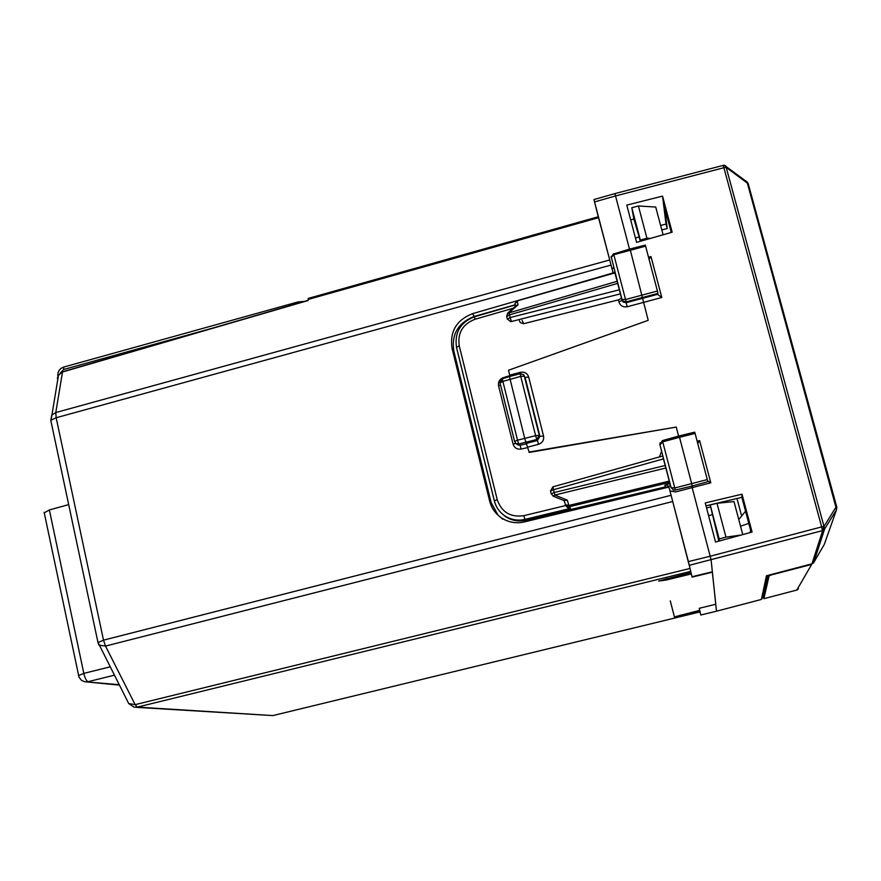 <?xml version="1.0" encoding="UTF-8"?>
<svg xmlns="http://www.w3.org/2000/svg" width="881" height="881" viewBox="0 0 881 881"><rect width="100%" height="100%" fill="white"/><g stroke="black" fill="none" stroke-linecap="round" stroke-linejoin="round"><path stroke-width="1.32" d="M308.548 298.34L308.075 300.542L62.518 371.991L55.778 412.55L51.737 415.171L50.812 420.248M57.342 378.478L58.454 375.306L62.595 371.771L308.075 300.344M57.992 378.081L57.43 377.839M606.965 249.477L612.989 272.493M630.686 219.909L633.88 219.05L639.154 236.967L635.454 238.013M308.064 299.474L598.518 217.695L600.6 225.096M598.518 217.695L598.265 216.759L308.185 298.439M44.248 512.83L49.369 509.945L68.685 504.615M98.22 643.449L98.991 645.112L105.511 646.081L103.506 640.157L97.978 642.568M127.987 702.113L128.736 703.578L135.156 704.646L105.511 646.081L672.721 501.498L677.004 517.973M672.721 501.498L669.075 487.512M691.299 573.74L688.402 561.593L710.174 556.23L711.099 559.931L712.344 571.802L691.992 576.747M687.059 556.594L690.759 571.373L137.381 707.113L272.868 715.581L135.993 707.322M687.587 559.061L687.543 558.455M718.852 541.121L710.207 504.967L717.002 503.282L733.994 501.564L742.771 534.602M710.372 507.016L706.562 507.963M699.701 610.357L700.076 611.888L273.044 715.537M699.921 611.205L674.439 616.898L699.723 610.346L699.25 608.297L715.79 604.256L712.311 571.802M690.979 572.518L692.081 577.121L712.41 572.187M691.343 573.927L666.443 579.984L658.691 581.064L691.023 572.507M639.154 236.967L640.3 241.306M650.641 238.344L646.94 238.244L640.333 240.084L640.542 241.229M640.333 240.084L631.798 207.729L633.88 219.05M646.94 238.244L638.406 205.989L631.798 207.729M638.406 205.989L655.717 207.035L663.096 234.786M668.921 487.061L524.349 521.926C515.991 523.777 508.271 522.367 501.212 517.72C495.309 513.568 491.444 507.985 489.627 500.992L491.146 502.533L453.792 350.847C451.391 334.152 458.208 322.677 474.242 316.444L514.933 304.859M589.246 279.905L472.579 313.647C456.468 320.001 449.629 331.575 452.052 348.369L489.627 500.992M712.399 514.691L708.577 515.616M491.146 502.533L498.073 515.231M717.002 503.282L725.955 537.135L741.229 535.02M725.955 537.135L719.16 538.93L719.281 541.011M719.16 538.93L710.207 504.967M528.985 452.063L676.245 427.065L529.239 452.438L524.746 438.529L509.449 376.572M613.617 253.959L630.025 248.96L648.207 320.332L508.502 370.251L510.033 376.418M614.806 272.515L621.92 299.386L625.543 299.54L626.127 301.875L658.03 293.373L645.332 245.116L630.025 248.96M514.625 441.403L515.969 443.517L514.647 441.579L500.012 382.916L502.864 381.407L502.357 378.742M516.453 443.793L517.345 444.718L515.969 443.517L518.667 444.013L517.532 440.181L535.615 435.677L520.726 376.374L524.404 376.121L523.534 374.59L520.186 373.72L509.383 376.583L502.28 378.764L499.99 382.739L514.625 441.414L517.532 440.181L502.864 381.407L520.726 376.374L520.242 373.709M660.045 442.868L659.913 444.938L662.721 441.855L662.424 440.775M694.691 432.164L695.087 433.408L679.526 437.295L679.13 435.941L662.391 440.61L659.858 444.476L671.113 487.689L674.78 487.964L662.721 441.855L679.526 437.295L692.279 485.993L707.773 481.709L707.289 479.583L674.78 487.964L675.309 490.067L692.279 485.993M611.128 256.415L621.986 299.529L623.142 301.247L623.197 302.073L622.019 300.278L621.92 299.386L623.142 301.247L626.127 301.875L626.16 302.69L657.523 294.342L661.796 297.492L650.982 256.547L649.187 259.157M507.39 313.361L617.152 281.292L621.512 298.296L618.385 299.881L523.688 323.69L520.396 322.721L519.592 321.113M506.674 316.532L509.504 314.847L509.009 312.766L518.006 304.848L517.367 301.324L514.967 303.604L514.978 305.013M507.335 319.208L510.176 317.545L509.504 314.847L617.702 283.374M550.537 491.091L553.499 489.748L552.96 486.841L662.743 455.995L665.882 467.998L554.854 495.034L567.309 500.144L568.895 505.452L565.393 504.681L564.137 500.65M551.231 493.856L554.193 492.523L553.499 489.748L663.503 458.869M550.493 490.937L551.187 493.701L553.224 496.168L554.854 495.034L554.193 492.523L665.232 465.476M657.479 291.005L625.543 299.54L613.826 254.719L611.062 257.483L613.539 253.706L613.826 254.719L645.641 246.129M725.658 165.793L726.23 167.379L724.424 165.298L723.499 165.309M766.844 575.678L811.963 563.818L824.043 526.398L835.937 507.225L747.044 181.96L724.424 165.298L726.186 167.379L748.244 183.777L836.818 507.203M811.963 563.818L813.758 562.452L824.605 529.029L823.999 526.409L822.425 530.659L824.605 529.029L836.487 509.857L835.937 507.225L836.829 507.247L836.487 509.857L824.352 544.249M695.087 433.408L707.289 479.583M517.345 444.718L520.065 445.246L526.761 443.727M564.137 500.485L567.309 500.144M515.671 306.059L518.006 304.848M621.512 298.296L623.197 302.062L626.16 302.69L627.173 306.775L661.796 297.492M517.378 300.861L614.762 272.438L617.152 281.292M667.974 487.281L665.353 486.885L664.913 485.145L669.824 483.559L669.252 481.092L568.895 505.452L569.368 506.718L566.384 506.046L565.283 504.472M669.252 481.092L665.882 467.998M662.677 456.017L671.014 487.501L673.458 490.023L675.309 490.067M689.349 565.283L822.425 530.659L821.665 526.904L823.999 526.409L726.186 167.379L723.885 167.72L821.665 526.904L710.174 556.23L691.761 486.125M658.03 293.373L657.523 294.342M621.501 298.417L622.019 300.399L618.914 301.908L618.385 299.881M509.857 375.647L503.315 377.641L503.525 378.39M515.649 443.264L513.116 444.178C514.449 447.966 517.136 449.585 521.156 449.057L520.065 445.246L518.667 444.013L536.782 439.509L535.615 435.677L539.293 435.335L524.206 375.802M665.353 486.885L525.704 520.231C518.303 521.849 511.476 520.572 505.231 516.42L504.417 515.594C499.252 511.883 495.893 506.96 494.351 500.826L494.34 500.948C495.926 507.06 499.285 511.938 504.417 515.594C510.672 519.757 517.51 521.023 524.933 519.394L523.788 515.682C510.495 517.554 501.652 512.213 497.225 499.681L459.254 345.848L456.479 347.378L494.318 500.871M566.23 505.925L567.32 507.412L570.503 508.392L569.368 506.718L669.593 482.403M669.417 488.834L668.558 486.433L670.375 485.541L671.014 487.501L673.458 490.023M707.597 480.861L710.78 482.81L699.624 440.61L697.829 443.396M614.872 193.611L593.948 199.558L594.576 201.914L615.533 195.956L614.883 193.611L723.114 165.397L723.885 167.72L615.533 195.956L629.497 249.114M676.245 427.065L678.612 436.084M664.913 485.145L666.697 485.167L668.558 486.433M505.231 516.42L501.124 512.841M699.977 611.91L700.791 615.004L716.506 611.205L715.768 604.256M669.835 483.482L670.507 485.949M662.545 196.122L626.787 205.108L636.6 242.363L672.159 232.199L662.545 196.122L666.014 224.071L660.618 225.459M594.576 201.914L611.051 265.06L56.164 417.748L103.506 640.157L671.102 495.276L688.402 561.593M598.496 217.695L593.97 199.646M612.669 271.293L613.066 272.967M723.554 501.674L723.797 502.599M700.791 615.015L700.076 611.888M699.888 611.073L699.723 610.346M705.24 502.93L715.537 542.035L752.088 532.058L742 494.197L705.24 502.93M666.014 224.071L667.203 228.542L661.796 229.93M667.203 228.542L664.615 207.52L671.267 232.452M742 494.197L741.857 497.347L706 505.826M741.857 497.347L750.513 529.855L750.26 532.553M763.276 596.789L763.871 598.684L797.085 589.973M768.904 575.139L769.091 575.866L774.718 573.608M769.091 575.866L763.871 598.684M716.473 611.216L711.584 564.28M62.727 371.738L58.465 375.317L50.933 421.019M609.718 259.972L55.778 412.55L56.164 417.748L50.779 420.314L97.912 642.194L128.736 703.578L134.121 707.201L137.381 707.113L135.156 704.646L690.01 568.454M110.059 666.873L83.816 673.381C84.972 678.282 86.415 681.046 88.144 681.674L114.299 675.198M78.475 675.595L83.816 673.381L49.369 509.945M119.122 684.691L84.752 681.751L81.603 680.418L79.015 677.258L44.127 512.257M680.253 615.103L680.462 615.907M666.102 578.652L666.443 579.984M472.579 313.647L474.242 316.444M452.052 348.369L453.792 350.847M60.018 373.291L63.553 369.524L213.962 327.732M63.553 369.524L63.795 367.036M298.152 301.897L298.086 303.251M499.979 382.75L500.144 380.856M619.376 289.794L510.176 317.545L511.376 321.532L620.422 293.847M723.037 165.408L723.587 165.298M748.211 183.677L747.242 182.213M747.044 181.96L748.057 183.292M528.699 377.079L543.544 436.007L539.921 436.348L539.293 435.335L536.782 439.509L537.41 440.5L539.921 436.348L525.076 377.321L528.699 377.079C527.312 373.236 524.558 371.65 520.451 372.311L509.725 375.13M614.916 272.89L517.312 300.873L514.967 303.604L515.44 306.258M766.448 575.778L761.404 599.443L763.199 596.382L767.836 575.414M526.574 443.319L537.41 440.5L538.533 444.321C542.476 442.868 544.15 440.093 543.544 436.007M618.914 301.908C620.268 305.729 623.021 307.348 627.173 306.775M503.315 377.641C499.571 379.16 497.985 381.891 498.569 385.834L500.584 385.129M513.116 444.178L498.569 385.834M521.156 449.057L527.851 447.548M661.532 451.435L659.451 456.92M523.688 323.69L522.092 320.442M474.529 316.753L474.958 319.285L513.183 308.24M474.958 319.285C462.624 324.142 457.393 332.996 459.254 345.848M515.22 304.991L474.441 316.775C460.455 322.292 454.464 332.423 456.468 347.191L494.351 500.826L497.225 499.681M565.855 505.518L523.788 515.682M570.503 508.392L524.933 519.394L525.704 520.231M813.758 562.452L824.131 544.722M736.979 498.503L741.317 514.812M740.536 526.188L748.795 523.391M716.506 611.205L761.404 599.443M699.624 440.61L697.223 441.183M710.78 482.81L675.551 491.928L669.956 490.882M650.982 256.547L648.647 257.12M520.759 373.599L520.451 372.311M527.752 447.13L538.533 444.321M613.517 267.527L612.174 269.366M609.024 257.351L599.245 220.415M723.984 501.575L724.248 502.555M673.778 505.606L688.887 564.104M798.428 588.86L797.151 589.94M796.831 590.05L811.676 564.391L773.441 574.39M811.643 563.895L813.471 563.025L818.768 553.896M119.331 685.099L86.349 681.905M674.439 616.953L670.276 600.864M501.201 517.72L502.677 519.173M57.871 376.374C57.419 371.903 59.313 368.809 63.542 367.113L298.02 301.93L304.65 301.346M516.673 305.178L508.062 312.755L506.608 316.279L507.28 318.966M507.28 318.922L510.738 321.686M662.732 456.006L552.894 486.863L550.504 490.981M694.713 432.164L679.141 435.941M553.202 496.168L564.523 500.804M564.192 500.661L565.393 504.681L567.32 507.412M517.334 444.707L516.729 444.178M520.385 322.721L519.427 320.794M745.546 511.2L738.774 519.559M670.353 485.607L669.824 483.548M614.729 272.482L614.597 271.8M724.039 501.564L724.303 502.544M668.547 487.149L668.305 486.136"/></g></svg>
